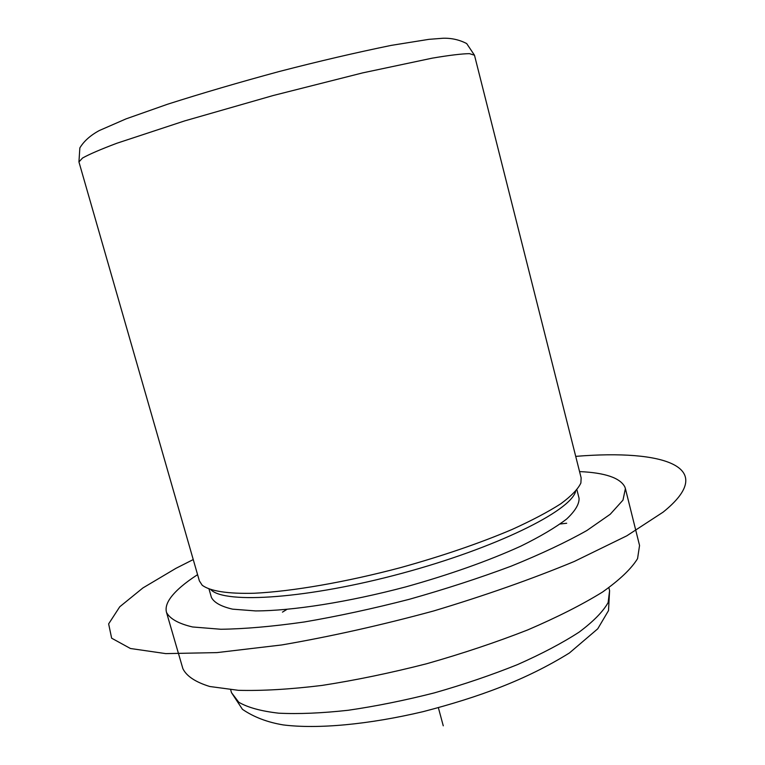 <?xml version="1.0" encoding="UTF-8"?>
<svg xmlns="http://www.w3.org/2000/svg" width="765" height="765" viewBox="0 0 765 765"><rect width="100%" height="100%" fill="white"/><g stroke="black" fill="none" stroke-linecap="round" stroke-linejoin="round"><path stroke-width="1.15" d="M78.938 161.931L199.369 580.874L202.161 585.187C209.82 591.058 227.501 593.975 254.41 593.238C292.297 591.393 345.742 582.184 400.573 567.63C442.304 556.021 479.454 543.313 512.024 529.495C531.79 520.516 548.056 511.938 560.822 503.762C571.369 495.978 578.053 489.055 580.893 482.992L581.142 477.867L474.482 55.204L469.414 53.646C461.697 53.77 449.332 55.271 432.292 58.14L362.572 72.904L273.191 95.52L184.556 120.937L116.873 143.246C100.712 149.338 89.266 154.262 82.543 158.03L78.938 161.931L79.847 147.913C83.921 141.152 90.413 135.357 99.335 130.528L126.082 118.862L167.535 104.241C201.95 93.263 239.254 82.324 279.474 71.441C318.747 61.276 356.031 52.594 391.326 45.364L428.859 39.35L442.983 38.25C451.436 37.992 459.335 39.761 466.669 43.557L474.482 55.204M210.958 589.805C225.359 604.235 308.524 598.593 402.103 573.272C495.71 548.084 570.422 511.125 575.615 491.417M209.036 589.136L211.436 597.475C214.162 602.648 221.228 606.54 232.617 609.16L255.529 610.919C292.335 610.872 348.113 602.151 405.775 586.889C449.734 574.591 488.08 561.013 520.793 546.162C540.243 536.581 555.524 527.544 566.635 519.033C575.156 511.039 579.306 504.125 579.067 498.283L576.934 489.868M197.58 574.658C185.025 582.758 176.074 590.389 170.748 597.551C166.722 603.04 165.307 608.003 166.512 612.411C169.868 618.799 178.541 623.647 192.541 626.965L220.865 629.26C244.571 628.945 272.369 626.525 304.26 621.983C337.891 616.236 372.842 608.691 409.132 599.339C445.201 589.165 479.206 578.101 511.163 566.157C541.008 554.042 566.253 542.156 586.898 530.499L610.221 514.262L622.978 500.128L625.397 488.596L624.852 486.951C620.138 477.848 605.038 472.722 579.554 471.584M166.512 612.411L182.892 668.696C186.555 676.174 195.515 682.112 209.763 686.501L238.384 690.317C262.223 690.948 290.098 689.322 321.989 685.43C355.572 680.228 390.418 673.009 426.516 663.781C462.366 653.597 496.112 642.304 527.754 629.911C557.274 617.231 582.184 604.618 602.476 592.081C619.65 579.918 631.345 568.768 637.561 558.651L639.55 545.483L625.397 488.596M560.2 523.996L566.683 523.25M286.779 609.466L282.457 612.134M438.383 707.74L443.26 725.822M193.239 559.569L175.893 568.357L142.912 587.941L119.761 606.769L108.64 623.886L111.642 638.192L130.433 648.5L165.756 653.616L217.011 652.602L281.797 644.943C330.518 636.537 381.085 625.235 433.497 611.006C485 595.533 531.924 579.019 574.266 561.472L626.812 535.816L663.15 512.11C718.995 467.128 664.603 449.026 575.72 456.37M230.667 689.762L231.489 692.641L238.757 702.232C247.726 707.491 261.028 711.144 278.661 713.181C298.627 714.156 321.816 713.181 348.238 710.264C375.978 706.219 404.695 700.424 434.367 692.88C463.82 684.474 491.551 675.036 517.561 664.584C541.859 653.807 562.39 642.982 579.162 632.1C593.382 621.467 603.04 611.627 608.137 602.562L609.59 590.618L608.864 587.721M231.489 692.641L242.438 709.327C253.77 717.082 267.377 722.284 283.28 724.924C317.638 729.217 368.462 724.57 423.16 711.641C479.292 697.02 525.785 680.009 569.39 652.994L597.752 628.801L608.51 610.594L609.59 590.618"/></g></svg>
